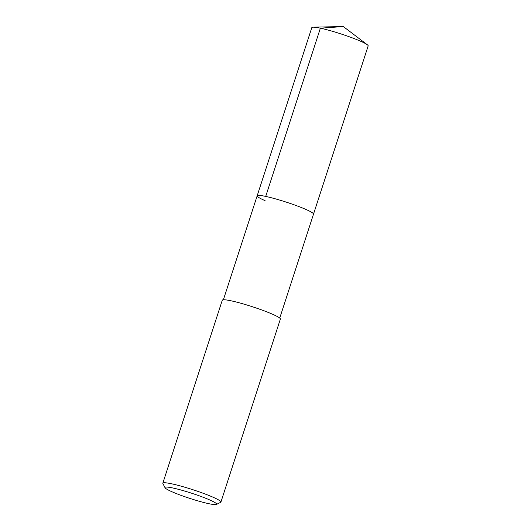 <?xml version="1.0" encoding="UTF-8"?>
<svg xmlns="http://www.w3.org/2000/svg" width="531" height="531" viewBox="0 0 531 531"><rect width="100%" height="100%" fill="white"/><g stroke="black" fill="none" stroke-linecap="round" stroke-linejoin="round"><path stroke-width="0.8" d="M279.737 318.082L368.169 45.905A29.623 2.994 -162 0 0 367.306 44.75A29.623 2.994 -162 0 0 360.23 41.066A29.623 2.994 -162 0 0 313.197 27.167A29.623 2.994 -162 0 0 311.823 27.599L257.163 195.826A29.623 2.994 18 0 1 275.177 198.78A29.623 2.994 18 0 1 305.571 209.287A29.623 2.994 18 0 1 313.509 214.132A29.623 2.994 -162 0 0 305.571 209.287A29.623 2.994 -162 0 0 275.177 198.78A29.623 2.994 -162 0 0 257.163 195.826A29.623 2.994 18 0 0 265.095 200.665M220.916 502.067L280.375 319.071A30.539 3.086 -162 0 0 272.191 314.08A30.539 3.086 -162 0 0 240.862 303.247A30.539 3.086 -162 0 0 222.29 300.201L162.831 483.197A30.539 3.086 18 0 1 181.403 486.243A30.539 3.086 18 0 1 212.732 497.076A30.539 3.086 18 0 1 220.916 502.067A30.539 3.086 18 0 1 220.67 502.313L216.422 504.45A27.141 2.741 18 0 1 198.899 501.171A27.141 2.741 18 0 1 172.283 491.892A27.141 2.741 18 0 1 165.061 487.763A27.141 2.741 18 0 1 180.308 489.828A27.141 2.741 18 0 1 209.373 499.79A27.141 2.741 18 0 1 216.422 504.45M165.061 487.763L162.884 483.542A30.539 3.086 18 0 1 162.831 483.197M313.197 27.167L343.311 26.55L320.372 28.189L265.712 196.417M343.311 26.55L367.306 44.75M223.385 299.769L257.163 195.826"/></g></svg>
